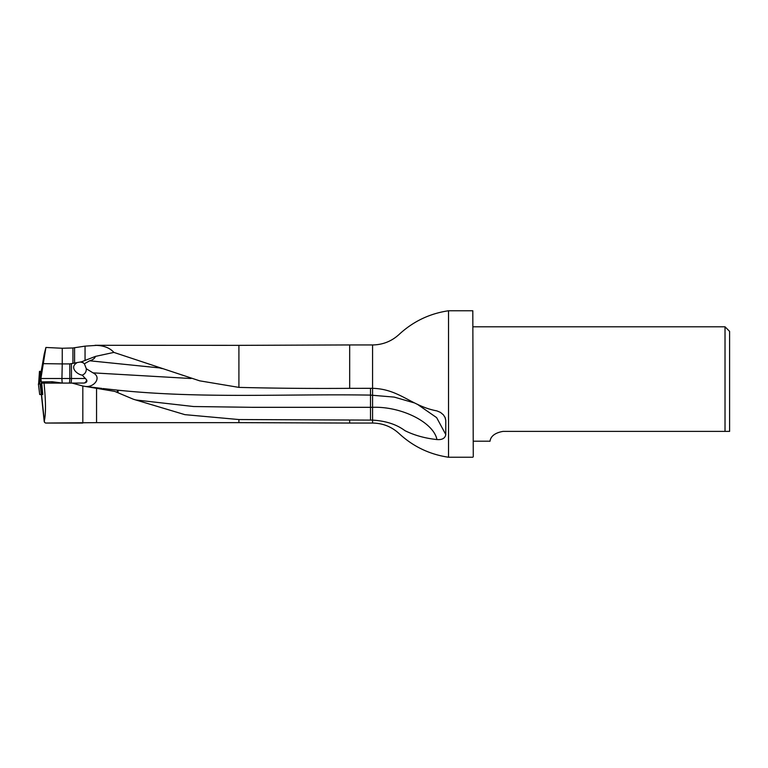 <?xml version="1.0" encoding="UTF-8"?>
<svg xmlns="http://www.w3.org/2000/svg" width="768" height="768" viewBox="0 0 768 768"><rect width="100%" height="100%" fill="white"/><g stroke="black" fill="none" stroke-linecap="round" stroke-linejoin="round"><path stroke-width="1.15" d="M417.283 404.218L436.646 417.638L445.786 434.554L445.786 420.442L445.21 417.715L443.386 414.816L440.448 412.397L436.954 410.909C411.398 406.205 399.418 388.954 372.566 388.33L349.68 388.339C312.73 388.627 275.808 388.31 238.906 387.389L199.632 380.822L113.885 352.406L95.453 356.4C94.723 358.474 92.813 359.933 89.702 360.787L159.619 367.92M44.208 354.192L45.917 347.462L62.246 348.259L72.931 347.971L85.046 346.138L96.557 345.379C104.227 345.706 110.006 348.058 113.885 352.406M445.786 434.554C445.114 438.298 442.176 439.968 436.954 439.565C425.078 438.317 414.394 435.341 404.909 430.637C396.538 424.397 385.757 420.893 372.566 420.115L238.906 419.549L184.886 414.653L133.421 399.254L114.758 391.402L82.819 386.016L72.125 383.088L41.712 383.088L42.739 394.531L41.261 394.531L40.128 384L41.798 384L38.419 384L41.261 384L42.394 394.531M41.491 384L40.915 378.509L69.811 378.509L69.811 363.898L81.629 361.766L95.453 356.4M96.557 387.898L96.557 422.65L45.581 423.053L44.486 422.294L44.314 420.874C45.955 413.904 45.859 401.309 44.026 383.088M472.81 310.762L473.27 456.778L472.81 310.762L448.531 310.762L448.531 457.238C429.629 454.445 413.174 446.563 399.149 433.603C391.632 426.701 382.771 423.187 372.566 423.053L349.68 423.053L349.68 420.115M40.915 378.509L45.917 347.462M44.198 354.259L41.174 371.443L39.523 371.328L41.645 371.52L40.877 378.182M44.486 422.294L41.549 394.531M41.174 371.443L45.494 349.075M41.654 371.52L45.542 348.912M82.819 386.016L82.819 423.053L46.915 423.053M729.6 431.395L729.6 331.373L725.021 326.794L725.021 431.395L729.6 431.395M503.021 431.395C488.698 433.872 490.426 442.31 489.859 441.206C490.426 442.31 488.707 433.872 503.021 431.395L725.021 431.395M69.811 363.898L62.246 363.917L62.246 348.259M41.27 381.917L52.042 381.715L62.554 383.088A4.579 0.634 90 0 1 61.93 378.509L62.246 363.917M76.512 363.091C69.274 367.622 77.453 374.63 82.243 375.13L86.659 379.93A4.579 3.235 -90 0 1 84.019 383.04C86.458 382.704 87.331 381.667 86.659 379.93M61.93 363.907L43.421 363.648M84.019 383.04L72.125 383.088M370.502 420.115L370.502 407.318L252.422 407.318L193.632 406.531L135.792 399.965M81.629 361.766L84.394 363.763L89.702 360.787M84.394 363.763L86.304 368.736C86.4 371.846 85.046 373.978 82.243 375.13M191.098 378.518L92.995 372.854C101.981 377.05 94.493 387.322 85.834 386.477L101.866 388.406M103.094 388.55L118.109 390.211C201.59 398.803 286.272 393.734 370.502 395.107L394.262 397.104L414.058 402.826M118.109 390.211L118.003 392.794M92.995 372.854L86.304 368.736M116.947 392.342L117.715 390.173M39.706 394.531L38.4 384L39.706 394.531L41.261 394.531M41.395 384L38.621 383.77L41.395 384M39.523 371.328L38.63 383.77L39.485 371.318M40.762 376.579L39.638 383.875L40.512 371.434M95.04 345.302L238.906 345.35L238.906 387.389M238.906 345.35L349.68 344.947L349.68 388.339M448.531 310.762C429.629 313.555 413.174 321.437 399.149 334.397C391.632 341.299 382.771 344.813 372.566 344.947L372.566 407.318C401.338 406.195 433.565 422.333 436.954 439.565M85.046 360.067L85.046 346.138M238.906 419.549L238.906 422.65L96.557 422.65M370.502 388.33L370.502 407.318L372.566 407.318L372.566 423.053M44.381 353.357L41.194 371.453M69.139 383.088A4.579 0.672 -90 0 0 69.811 378.509L71.453 378.509L71.453 363.725M70.781 383.088A4.579 0.672 -90 0 0 71.453 378.509L85.613 378.509M72.931 363.466L72.931 347.971M74.573 363.254L74.573 347.798M52.042 383.088L52.042 381.715M52.608 381.802L52.608 383.088M444.989 417.206L445.786 420.442M80.218 362.026A14.371 8.746 180 0 1 83.338 362.774M372.566 344.947L349.68 344.947M238.906 422.65L349.68 423.053M44.218 421.584L41.376 394.55M473.27 441.206L489.859 441.206M473.27 326.794L725.021 326.794M472.81 457.238L448.531 457.238M136.013 400.013L133.421 399.254M162.154 368.621L159.667 367.93"/></g></svg>
